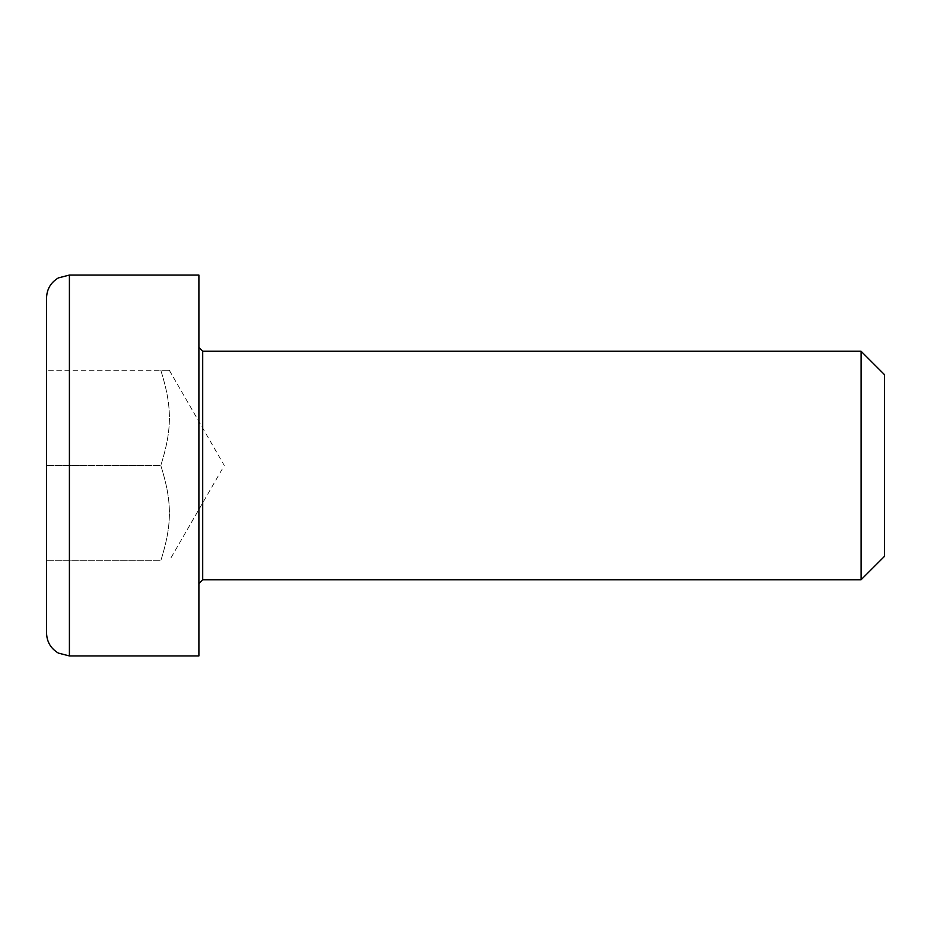 <?xml version="1.0" encoding="UTF-8"?>
<svg xmlns="http://www.w3.org/2000/svg" width="931" height="931" viewBox="0 0 931 931"><rect width="100%" height="100%" fill="white"/><g stroke="black" fill="none" stroke-linecap="round" stroke-linejoin="round"><path stroke-width="0.7" stroke-dasharray="4.66 3.49" d="M198.897 465.5L198.897 583.562L198.897 465.5M861.082 579.757L861.082 351.243M198.897 655.936L198.897 275.064M884.45 374.599L884.45 556.401M46.55 633.08L46.55 297.92M46.55 370.282L46.55 560.718L46.55 370.282L160.807 370.282C172.27 406.696 172.27 429.086 160.807 465.5C172.27 501.914 172.27 524.304 160.807 560.718L46.55 560.718L160.807 560.718C172.27 524.304 172.27 501.914 160.807 465.5L46.55 465.5L160.807 465.5C172.27 429.086 172.27 406.696 160.807 370.282C172.27 370.282 172.27 370.282 160.807 370.282C172.27 370.282 172.27 370.282 160.807 370.282L46.55 370.282M169.314 370.282L224.29 465.5L169.314 560.718M202.702 351.243L202.702 579.757M69.406 275.064L69.406 655.936"/><path stroke-width="1.4" d="M861.082 579.757L884.45 556.401L884.45 374.599L861.082 351.243L861.082 579.757L202.702 579.757L202.702 351.243L198.897 347.438M69.406 275.064L198.897 275.064L198.897 655.936L69.406 655.936L69.406 275.064L58.397 277.892C50.809 282.419 46.853 289.087 46.55 297.92L46.55 633.08C46.853 641.913 50.809 648.581 58.397 653.108L69.406 655.936M202.702 579.757L198.897 583.562M202.702 351.243L861.082 351.243"/></g></svg>
